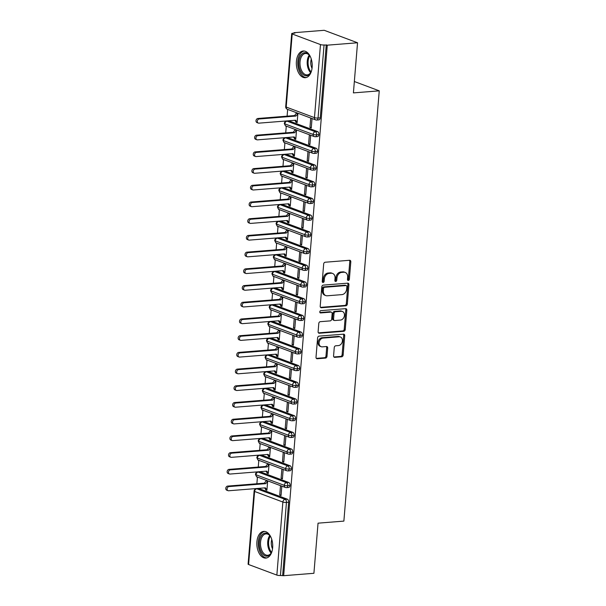 <?xml version="1.0" encoding="UTF-8"?>
<svg xmlns="http://www.w3.org/2000/svg" width="606" height="606" viewBox="0 0 606 606"><rect width="100%" height="100%" fill="white"/><g stroke="black" fill="none" stroke-linecap="round" stroke-linejoin="round"><path stroke-width="0.91" d="M348.329 280.464A1.182 0.917 110.5 0 0 349.374 279.245L350.806 261.815A1.682 1.31 110.5 0 0 349.579 260.285L325.172 262.231A1.682 1.31 110.5 0 0 323.68 263.974L322.248 281.404A1.182 0.917 110.5 0 0 324.149 281.252L324.331 278.995A5.393 4.197 110.5 0 1 329.103 273.404L331.141 273.238A5.393 4.197 110.5 0 1 332.596 273.442A5.393 4.197 110.5 0 1 335.042 278.146L334.86 280.396A1.182 0.917 110.5 0 0 336.762 280.245L336.944 277.995A5.393 4.197 110.5 0 1 341.716 272.397L343.746 272.238A5.393 4.197 110.5 0 1 345.208 272.435A5.393 4.197 110.5 0 1 347.655 277.139L347.473 279.396A1.182 0.917 110.5 0 0 348.329 280.464M347.579 280.025A1.182 0.917 110.5 0 0 348.359 278.866L349.791 261.444A1.682 1.31 110.5 0 0 349.48 260.292M322.362 282.032A1.182 0.917 110.5 0 0 323.134 280.873L323.324 278.616L324.331 278.995M334.966 281.025A1.182 0.917 110.5 0 0 335.747 279.874L335.936 277.616L336.944 277.995M256.906 541.794A13.393 7.901 85.5 0 1 263.724 531.394A13.393 7.901 85.5 0 1 272.655 547.688A13.393 7.901 85.5 0 1 265.845 558.088A13.393 7.901 85.5 0 1 256.906 541.794M296.402 61.403A13.393 7.901 85.5 0 1 303.22 50.995A13.393 7.901 85.5 0 1 312.151 67.296A13.393 7.901 85.5 0 1 305.341 77.697A13.393 7.901 85.5 0 1 296.402 61.403M333.58 355.82A1.682 1.31 110.5 0 0 334.8 357.351L341.648 356.805A1.682 1.31 110.5 0 0 343.14 355.063L344.731 335.709A1.682 1.31 110.5 0 0 343.504 334.171L319.097 336.118A1.682 1.31 110.5 0 0 317.605 337.868L316.014 357.214A1.682 1.31 110.5 0 0 317.233 358.752L325.505 358.093A1.682 1.31 110.5 0 0 326.998 356.343L327.679 348.064A1.682 1.31 110.5 0 0 326.46 346.526L322.354 346.852A4.507 3.507 110.5 0 1 321.142 346.693A4.507 3.507 110.5 0 1 319.21 341.989A4.507 3.507 110.5 0 1 323.081 338.08L339.148 336.8A4.507 3.507 110.5 0 1 340.367 336.966A4.507 3.507 110.5 0 1 342.299 341.67A4.507 3.507 110.5 0 1 338.428 345.579L335.747 345.791A1.682 1.31 110.5 0 0 334.254 347.541L333.58 355.82M292.206 33.989L286.199 107.057L314.469 117.632L320.476 44.571L292.206 33.989A2.575 0.553 4.7 0 1 291.713 33.618A2.575 0.553 4.7 0 1 292.759 33.262L294.97 33.088L293.963 32.709L324.218 30.3L357.54 42.768L327.278 45.177L324.058 44.973L318.052 118.034L320.263 117.859L326.27 44.799M357.54 42.768L353.412 92.892L379.25 90.839L343.875 521.107L318.044 523.167L313.916 573.291L283.661 575.7L327.278 45.177M345.837 305.803A1.682 1.31 110.5 0 0 347.329 304.053L348.92 284.699A1.682 1.31 110.5 0 0 347.7 283.169L323.293 285.108A1.682 1.31 110.5 0 0 321.801 286.858L320.21 306.212A1.682 1.31 110.5 0 0 321.43 307.742L345.837 305.803L344.829 305.424A1.682 1.31 110.5 0 0 346.321 303.674L347.912 284.32A1.682 1.31 110.5 0 0 347.594 283.176M346.829 310.204L345.231 329.558A1.682 1.31 110.5 0 1 343.746 331.3L319.332 333.247A1.682 1.31 110.5 0 1 318.112 331.717L318.794 323.43A1.682 1.31 110.5 0 1 320.286 321.68L330.187 320.892A1.682 1.31 110.5 0 0 331.671 319.15L332.126 313.65A1.682 1.31 110.5 0 0 330.906 312.12L320.597 312.938A1.182 0.917 110.5 0 1 320.786 310.643L345.602 308.666A1.682 1.31 110.5 0 1 346.829 310.204L345.814 309.825L344.223 329.179L345.231 329.558M379.25 90.839L354.351 81.522M320.476 44.571A2.575 0.553 4.7 0 0 324.058 44.973M283.661 575.7L280.442 575.495A2.575 0.553 -175.3 0 1 276.859 575.094L248.589 564.519A2.575 0.553 -175.3 0 1 248.096 564.141L254.103 491.08A2.575 0.553 -175.3 0 0 254.596 491.458L248.589 564.519M256.876 483.77L257.436 477.02M285.411 487.489L286.524 487.641A2.575 1.523 85.5 0 0 287.827 485.724A2.575 1.523 85.5 0 0 286.517 482.656A2.575 2.007 110.5 0 0 284.237 485.323A2.575 2.007 110.5 0 0 285.411 487.489L257.141 476.907A2.575 2.007 110.5 0 1 255.967 474.748A2.575 2.007 110.5 0 1 258.247 472.074L286.517 482.656L288.729 482.474A2.575 1.523 85.5 0 1 290.032 485.55L287.827 485.724A2.575 0.553 -175.3 0 1 284.237 485.323L255.967 474.748A2.575 0.553 -175.3 0 1 255.474 474.377A2.575 2.575 0 0 1 257.838 472.013L260.05 471.839A2.575 1.523 85.5 0 1 260.459 471.9L258.247 472.074A2.575 1.523 -94.5 0 0 257.838 472.013L257.861 471.832M258.254 467.059L258.807 460.31M286.789 470.779L287.895 470.938A2.575 1.523 85.5 0 0 289.198 469.014A2.575 1.523 85.5 0 0 287.888 465.946A2.575 2.007 110.5 0 0 285.608 468.612A2.575 2.007 110.5 0 0 286.789 470.779L258.52 460.204A2.575 2.007 110.5 0 1 257.338 458.038A2.575 2.007 110.5 0 1 259.618 455.364L287.888 465.946L290.1 465.772A2.575 1.523 85.5 0 1 291.41 468.839L289.198 469.014A2.575 0.553 -175.3 0 1 285.608 468.612L257.338 458.038A2.575 0.553 -175.3 0 1 256.846 457.666A2.575 0.553 -175.3 0 1 256.846 457.659A2.575 2.575 0 0 1 259.209 455.303L261.421 455.129A2.575 1.523 85.5 0 1 261.83 455.189L259.618 455.364A2.575 1.523 -94.5 0 0 259.209 455.303L259.232 455.121M259.626 450.349L260.179 443.6M288.161 454.068L289.267 454.227A2.575 1.523 85.5 0 0 290.569 452.311A2.575 1.523 85.5 0 0 289.267 449.235A2.575 2.007 110.5 0 0 286.986 451.909A2.575 2.007 110.5 0 0 288.161 454.068L259.891 443.494A2.575 2.007 110.5 0 1 258.717 441.327A2.575 2.007 110.5 0 1 260.997 438.653L289.267 449.235L291.471 449.061A2.575 1.523 85.5 0 1 292.781 452.129L290.569 452.311A2.575 0.553 -175.3 0 1 286.986 451.909L258.717 441.327A2.575 0.553 -175.3 0 1 258.224 440.956A2.575 2.575 0 0 1 260.58 438.592L262.792 438.418A2.575 1.523 85.5 0 1 263.201 438.479L260.997 438.653A2.575 1.523 -94.5 0 0 260.58 438.592L260.61 438.418M261.004 433.638L261.557 426.889M262.375 416.928L262.928 410.179M290.91 420.647L292.016 420.806A2.575 1.523 85.5 0 0 293.319 418.89A2.575 1.523 85.5 0 0 292.009 415.814A2.575 2.007 110.5 0 0 289.729 418.488A2.575 2.007 110.5 0 0 290.91 420.647L262.64 410.073A2.575 2.007 110.5 0 1 261.466 407.906A2.575 2.007 110.5 0 1 263.739 405.24L292.009 415.814L294.221 415.64A2.575 1.523 85.5 0 1 295.531 418.716L293.319 418.89A2.575 0.553 -175.3 0 1 289.729 418.488L261.466 407.906A2.575 0.553 -175.3 0 1 260.966 407.535A2.575 2.575 0 0 1 263.33 405.179L265.542 405.005A2.575 1.523 85.5 0 1 265.951 405.058L263.739 405.24A2.575 1.523 -94.5 0 0 263.33 405.179L263.352 404.997M263.746 400.218L264.299 393.468M292.281 403.944L293.387 404.096A2.575 1.523 85.5 0 0 294.69 402.179A2.575 1.523 85.5 0 0 293.387 399.104A2.575 2.007 110.5 0 0 291.107 401.778A2.575 2.007 110.5 0 0 292.281 403.944L264.011 393.362A2.575 2.007 110.5 0 1 262.837 391.196A2.575 2.007 110.5 0 1 265.117 388.529L293.387 399.104L295.592 398.93A2.575 1.523 85.5 0 1 296.902 402.005L294.69 402.179A2.575 0.553 -175.3 0 1 291.107 401.778L262.837 391.196A2.575 0.553 -175.3 0 1 262.345 390.825A2.575 2.575 0 0 1 264.701 388.469L266.913 388.294A2.575 1.523 85.5 0 1 267.322 388.355L265.117 388.529A2.575 1.523 -94.5 0 0 264.701 388.469L264.731 388.287M265.125 383.507L265.678 376.765M293.652 387.234L294.766 387.385A2.575 1.523 85.5 0 0 296.069 385.469A2.575 1.523 85.5 0 0 294.758 382.394A2.575 2.007 110.5 0 0 292.478 385.068A2.575 2.007 110.5 0 0 293.652 387.234L265.383 376.652A2.575 2.007 110.5 0 1 264.208 374.493A2.575 2.007 110.5 0 1 266.488 371.819L294.758 382.394L296.97 382.219A2.575 1.523 85.5 0 1 298.273 385.295L296.069 385.469A2.575 0.553 -175.3 0 1 292.478 385.068L264.208 374.493A2.575 0.553 -175.3 0 1 263.716 374.122A2.575 2.575 0 0 1 266.079 371.758L268.291 371.584A2.575 1.523 85.5 0 1 268.7 371.645L266.488 371.819A2.575 1.523 -94.5 0 0 266.079 371.758L266.102 371.576M266.496 366.804L267.049 360.055M267.867 350.094L268.428 343.344M296.402 353.813L297.508 353.965A2.575 1.523 85.5 0 0 298.811 352.048A2.575 1.523 85.5 0 0 297.508 348.98A2.575 2.007 110.5 0 0 295.228 351.647A2.575 2.007 110.5 0 0 296.402 353.813L268.132 343.231A2.575 2.007 110.5 0 1 266.958 341.072A2.575 2.007 110.5 0 1 269.238 338.398L297.508 348.98L299.712 348.798A2.575 1.523 85.5 0 1 301.023 351.874L298.811 352.048A2.575 0.553 -175.3 0 1 295.228 351.647L266.958 341.072A2.575 0.553 -175.3 0 1 266.466 340.701A2.575 2.575 0 0 1 268.829 338.337L271.034 338.163A2.575 1.523 85.5 0 1 271.45 338.224L269.238 338.398A2.575 1.523 -94.5 0 0 268.829 338.337L268.852 338.156M269.246 333.383L269.799 326.634M297.773 337.103L298.887 337.262A2.575 1.523 85.5 0 0 300.19 335.338A2.575 1.523 85.5 0 0 298.879 332.27A2.575 2.007 110.5 0 0 296.599 334.936A2.575 2.007 110.5 0 0 297.773 337.103L269.511 326.528A2.575 2.007 110.5 0 1 268.329 324.361A2.575 2.007 110.5 0 1 270.609 321.688L298.879 332.27L301.091 332.096A2.575 1.523 85.5 0 1 302.402 335.163L300.19 335.338A2.575 0.553 -175.3 0 1 296.599 334.936L268.329 324.361A2.575 0.553 -175.3 0 1 267.837 323.99A2.575 2.575 0 0 1 270.2 321.627L272.412 321.453A2.575 1.523 85.5 0 1 272.821 321.513L270.609 321.688A2.575 1.523 -94.5 0 0 270.2 321.627L270.223 321.453M270.617 316.673L271.17 309.924M271.988 299.962L272.548 293.213M300.523 303.682L301.636 303.841A2.575 1.523 85.5 0 0 302.932 301.924A2.575 1.523 85.5 0 0 301.629 298.849A2.575 2.007 110.5 0 0 299.349 301.523A2.575 2.007 110.5 0 0 300.523 303.682L272.253 293.107A2.575 2.007 110.5 0 1 271.079 290.941A2.575 2.007 110.5 0 1 273.359 288.274L301.629 298.849L303.841 298.675A2.575 1.523 85.5 0 1 305.144 301.75L302.932 301.924A2.575 0.553 -175.3 0 1 299.349 301.523L271.079 290.941A2.575 0.553 -175.3 0 1 270.587 290.569A2.575 2.575 0 0 1 272.95 288.214L275.154 288.032A2.575 1.523 85.5 0 1 275.571 288.092L273.359 288.274A2.575 1.523 -94.5 0 0 272.95 288.214L272.973 288.032M273.367 283.252L273.92 276.503M301.902 286.971L303.008 287.13A2.575 1.523 85.5 0 0 304.31 285.214A2.575 1.523 85.5 0 0 303 282.138A2.575 2.007 110.5 0 0 300.72 284.812A2.575 2.007 110.5 0 0 301.902 286.971L273.632 276.397A2.575 2.007 110.5 0 1 272.45 274.23A2.575 2.007 110.5 0 1 274.73 271.564L303 282.138L305.212 281.964A2.575 1.523 85.5 0 1 306.522 285.04L304.31 285.214A2.575 0.553 -175.3 0 1 300.72 284.812L272.45 274.23A2.575 0.553 -175.3 0 1 271.958 273.859A2.575 2.575 0 0 1 274.321 271.503L276.533 271.329A2.575 1.523 85.5 0 1 276.942 271.39L274.73 271.564A2.575 1.523 -94.5 0 0 274.321 271.503L274.344 271.321M274.738 266.542L275.291 259.792M303.273 270.268L304.379 270.42A2.575 1.523 85.5 0 0 305.682 268.503A2.575 1.523 85.5 0 0 304.371 265.428A2.575 2.007 110.5 0 0 302.099 268.102A2.575 2.007 110.5 0 0 303.273 270.268L275.003 259.686A2.575 2.007 110.5 0 1 273.829 257.527A2.575 2.007 110.5 0 1 276.109 254.853L304.371 265.428L306.583 265.254A2.575 1.523 85.5 0 1 307.893 268.329L305.682 268.503A2.575 0.553 -175.3 0 1 302.099 268.102L273.829 257.527A2.575 0.553 -175.3 0 1 273.329 257.149A2.575 2.575 0 0 1 275.692 254.793L277.904 254.618A2.575 1.523 85.5 0 1 278.313 254.679L276.109 254.853A2.575 1.523 -94.5 0 0 275.692 254.793L275.722 254.611M276.109 249.831L276.669 243.089M277.487 233.128L278.04 226.379M306.022 236.848L307.128 236.999A2.575 1.523 85.5 0 0 308.431 235.083A2.575 1.523 85.5 0 0 307.121 232.015A2.575 2.007 110.5 0 0 304.841 234.681A2.575 2.007 110.5 0 0 306.022 236.848L277.753 226.265A2.575 2.007 110.5 0 1 276.571 224.106A2.575 2.007 110.5 0 1 278.851 221.432L307.121 232.015L309.333 231.833A2.575 1.523 85.5 0 1 310.643 234.908L308.431 235.083A2.575 0.553 -175.3 0 1 304.841 234.681L276.571 224.106A2.575 0.553 -175.3 0 1 276.078 223.735A2.575 2.575 0 0 1 278.442 221.372L280.654 221.198A2.575 1.523 85.5 0 1 281.063 221.258L278.851 221.432A2.575 1.523 -94.5 0 0 278.442 221.372L278.465 221.19M278.858 216.418L279.411 209.668M307.393 220.137L308.499 220.289A2.575 1.523 85.5 0 0 309.802 218.372A2.575 1.523 85.5 0 0 308.499 215.304A2.575 2.007 110.5 0 0 306.219 217.971A2.575 2.007 110.5 0 0 307.393 220.137L279.124 209.555A2.575 2.007 110.5 0 1 277.949 207.396A2.575 2.007 110.5 0 1 280.23 204.722L308.499 215.304L310.704 215.122A2.575 1.523 85.5 0 1 312.014 218.198L309.802 218.372A2.575 0.553 -175.3 0 1 306.219 217.971L277.949 207.396A2.575 0.553 -175.3 0 1 277.457 207.025A2.575 2.575 0 0 1 279.813 204.661L282.025 204.487A2.575 1.523 85.5 0 1 282.434 204.548L280.23 204.722A2.575 1.523 -94.5 0 0 279.813 204.661L279.843 204.48M280.23 199.707L280.79 192.958M308.765 203.427L309.878 203.586A2.575 1.523 85.5 0 0 311.181 201.669A2.575 1.523 85.5 0 0 309.871 198.594A2.575 2.007 110.5 0 0 307.59 201.26A2.575 2.007 110.5 0 0 308.765 203.427L280.495 192.852A2.575 2.007 110.5 0 1 279.321 190.685A2.575 2.007 110.5 0 1 281.601 188.011L309.871 198.594L312.082 198.42A2.575 1.523 85.5 0 1 313.385 201.487L311.181 201.669A2.575 0.553 -175.3 0 1 307.59 201.26L279.321 190.685A2.575 0.553 -175.3 0 1 278.828 190.314A2.575 2.575 0 0 1 281.192 187.951L283.403 187.777A2.575 1.523 85.5 0 1 283.813 187.837L281.601 188.011A2.575 1.523 -94.5 0 0 281.192 187.951L281.214 187.777M281.608 182.997L282.161 176.248M282.979 166.286L283.532 159.537M311.514 170.006L312.62 170.165A2.575 1.523 85.5 0 0 313.923 168.248A2.575 1.523 85.5 0 0 312.62 165.173A2.575 2.007 110.5 0 0 310.34 167.847A2.575 2.007 110.5 0 0 311.514 170.006L283.244 159.431A2.575 2.007 110.5 0 1 282.07 157.265A2.575 2.007 110.5 0 1 284.35 154.598L312.62 165.173L314.825 164.999A2.575 1.523 85.5 0 1 316.135 168.074L313.923 168.248A2.575 0.553 -175.3 0 1 310.34 167.847L282.07 157.265A2.575 0.553 -175.3 0 1 281.578 156.893A2.575 2.575 0 0 1 283.934 154.538L286.146 154.356A2.575 1.523 85.5 0 1 286.555 154.416L284.35 154.598A2.575 1.523 -94.5 0 0 283.934 154.538L283.964 154.356M284.358 149.576L284.911 142.827M312.885 153.295L313.999 153.454A2.575 1.523 85.5 0 0 315.302 151.538A2.575 1.523 85.5 0 0 313.991 148.462A2.575 2.007 110.5 0 0 311.711 151.136A2.575 2.007 110.5 0 0 312.885 153.295L284.615 142.721A2.575 2.007 110.5 0 1 283.441 140.554A2.575 2.007 110.5 0 1 285.721 137.888L313.991 148.462L316.203 148.288A2.575 1.523 85.5 0 1 317.506 151.364L315.302 151.538A2.575 0.553 -175.3 0 1 311.711 151.136L283.441 140.554A2.575 0.553 -175.3 0 1 282.949 140.183A2.575 2.575 0 0 1 285.312 137.827L287.524 137.653A2.575 1.523 85.5 0 1 287.933 137.714L285.721 137.888A2.575 1.523 -94.5 0 0 285.312 137.827L285.335 137.645M285.729 132.865L286.282 126.116M314.264 136.592L315.37 136.744A2.575 1.523 85.5 0 0 316.673 134.827A2.575 1.523 85.5 0 0 315.362 131.752A2.575 2.007 110.5 0 0 313.09 134.426A2.575 2.007 110.5 0 0 314.264 136.592L285.994 126.01A2.575 2.007 110.5 0 1 284.82 123.851A2.575 2.007 110.5 0 1 287.092 121.177L315.362 131.752L317.574 131.578A2.575 1.523 85.5 0 1 318.885 134.653L316.673 134.827A2.575 0.553 -175.3 0 1 313.09 134.426L284.82 123.851A2.575 0.553 -175.3 0 1 284.32 123.472A2.575 2.575 0 0 1 286.683 121.117L288.895 120.942A2.575 1.523 85.5 0 1 289.304 121.003L287.092 121.177A2.575 1.523 -94.5 0 0 286.683 121.117L286.706 120.935M287.1 116.155L287.661 109.413M293.925 33.171L293.963 32.709M295.819 122.185L297.129 122.677L297.894 113.322L296.584 112.83L294.645 115.557L257.898 118.481L259.209 118.973A2.144 1.667 110.5 0 0 257.368 120.836A2.144 1.667 110.5 0 0 258.285 123.071A2.144 1.667 110.5 0 0 258.868 123.154L295.614 120.23L297.167 122.177L295.857 121.685L295.819 122.185L296.955 122.094M309.954 127.48L310.719 118.117L312.029 118.609L311.264 127.972L309.954 127.48L311.31 127.366M282.654 575.321L288.661 502.26L286.449 502.435L280.442 575.495M287.35 499.185L259.08 488.61L256.876 488.784L285.138 499.359L287.35 499.185A2.575 1.523 85.5 0 1 288.661 502.26M320.263 117.859A2.575 1.523 85.5 0 1 318.953 119.859L316.741 120.033A2.575 1.523 85.5 0 0 318.052 118.034A2.575 0.553 4.7 0 1 314.469 117.632A2.575 2.007 110.5 0 0 315.635 119.882A2.575 2.575 0 0 0 316.741 120.033M276.859 575.094L282.866 502.033L254.596 491.458A2.575 2.007 110.5 0 1 256.876 488.784A2.575 1.523 -94.5 0 0 256.459 488.724L258.671 488.55A2.575 1.523 85.5 0 1 259.08 488.61M290.032 485.55A2.575 1.523 85.5 0 1 288.729 487.466L286.524 487.641M288.729 482.474L260.459 471.9M265.595 489.799L266.905 490.284L267.678 480.929L266.36 480.437L264.421 483.164L227.674 486.088L228.985 486.58A2.144 1.667 110.5 0 0 227.144 488.444A2.144 1.667 110.5 0 0 228.061 490.678A2.144 1.667 110.5 0 0 228.644 490.762L265.39 487.838L266.951 489.784L265.633 489.292L265.595 489.799L266.731 489.709M279.73 495.087L281.04 495.579L281.813 486.217L280.495 485.732L279.73 495.087L281.093 494.981M291.41 468.839A2.575 1.523 85.5 0 1 290.107 470.756L287.895 470.938M290.1 465.772L261.83 455.189M266.966 473.089L268.276 473.581L269.049 464.219L267.738 463.726L265.799 466.453L229.045 469.385L230.363 469.87A2.144 1.667 110.5 0 0 228.515 471.733A2.144 1.667 110.5 0 0 229.439 473.968A2.144 1.667 110.5 0 0 230.015 474.051L266.769 471.127L268.322 473.074L267.011 472.589L266.966 473.089L268.11 472.998M281.101 478.376L282.411 478.869L283.184 469.506L281.873 469.021L281.101 478.376L282.464 478.27M292.781 452.129A2.575 1.523 85.5 0 1 291.478 454.045L289.267 454.227M291.471 449.061L263.201 438.479M268.344 456.379L269.655 456.871L270.42 447.508L269.109 447.023L267.17 449.75L230.424 452.674L231.734 453.159A2.144 1.667 110.5 0 0 229.894 455.023A2.144 1.667 110.5 0 0 230.81 457.265A2.144 1.667 110.5 0 0 231.394 457.341L268.14 454.417L269.693 456.371L268.382 455.879L268.344 456.379L269.481 456.288M282.479 461.666L283.79 462.158L284.555 452.803L283.244 452.311L282.479 461.666L283.835 461.56M292.849 432.351A2.575 1.523 85.5 0 1 294.152 435.419A2.575 1.523 85.5 0 1 292.849 437.343L290.645 437.517A2.575 1.523 85.5 0 0 291.948 435.6A2.575 0.553 -175.3 0 1 288.358 435.199L260.088 424.617A2.575 0.553 -175.3 0 1 259.595 424.245L259.595 424.245A2.575 2.575 0 0 1 261.959 421.89L264.171 421.708A2.575 1.523 85.5 0 1 264.58 421.768L262.368 421.95L290.638 432.525L292.849 432.351L264.58 421.768M269.715 439.668L271.026 440.161L271.799 430.805L270.481 430.313L268.541 433.04L231.795 435.964L233.105 436.456A2.144 1.667 110.5 0 0 231.265 438.312A2.144 1.667 110.5 0 0 232.181 440.554A2.144 1.667 110.5 0 0 232.765 440.63L269.511 437.706L271.071 439.661L269.753 439.168L269.715 439.668L270.852 439.577M283.85 444.955L285.161 445.448L285.934 436.093L284.615 435.6L283.85 444.955L285.214 444.849M295.531 418.716A2.575 1.523 85.5 0 1 294.228 420.632L292.016 420.806M294.221 415.64L265.951 405.058M271.087 422.958L272.405 423.45L273.17 414.095L271.859 413.603L269.92 416.33L233.166 419.254L234.484 419.746A2.144 1.667 110.5 0 0 232.636 421.602A2.144 1.667 110.5 0 0 233.56 423.844A2.144 1.667 110.5 0 0 234.136 423.92L270.89 420.996L272.442 422.95L271.132 422.458L271.087 422.958L272.23 422.867M285.221 428.245L286.54 428.737L287.305 419.382L285.994 418.89L285.221 428.245L286.585 428.139M296.902 402.005A2.575 1.523 85.5 0 1 295.599 403.922L293.387 404.096M295.592 398.93L267.322 388.355M272.465 406.247L273.776 406.74L274.541 397.385L273.23 396.892L271.291 399.619L234.545 402.543L235.855 403.035A2.144 1.667 110.5 0 0 234.014 404.899A2.144 1.667 110.5 0 0 234.931 407.134A2.144 1.667 110.5 0 0 235.514 407.209L272.261 404.285L273.814 406.24L272.503 405.747L272.465 406.247L273.601 406.156M286.6 411.535L287.911 412.027L288.676 402.672L287.365 402.179L286.6 411.535L287.956 411.429M298.273 385.295A2.575 1.523 85.5 0 1 296.978 387.211L294.766 387.385M296.97 382.219L268.7 371.645M273.836 389.537L275.147 390.029L275.919 380.674L274.609 380.182L272.662 382.909L235.916 385.833L237.226 386.325A2.144 1.667 110.5 0 0 235.386 388.188A2.144 1.667 110.5 0 0 236.302 390.423A2.144 1.667 110.5 0 0 236.885 390.499L273.632 387.575L275.192 389.529L273.874 389.037L273.836 389.537L274.972 389.446M287.971 394.832L289.282 395.317L290.054 385.961L288.744 385.469L287.971 394.832L289.335 394.718M298.341 365.509A2.575 1.523 85.5 0 1 299.652 368.584A2.575 1.523 85.5 0 1 298.349 370.501L296.137 370.675A2.575 1.523 85.5 0 0 297.44 368.759A2.575 0.553 -175.3 0 1 293.857 368.357L265.587 357.782A2.575 0.553 -175.3 0 1 265.087 357.411A2.575 0.553 -175.3 0 1 265.087 357.404A2.575 2.575 0 0 1 267.451 355.048L269.662 354.874A2.575 1.523 85.5 0 1 270.071 354.934L267.86 355.108L296.129 365.691L298.341 365.509L270.071 354.934M275.207 372.834L276.525 373.319L277.29 363.964L275.98 363.471L274.041 366.198L237.287 369.122L238.605 369.615A2.144 1.667 110.5 0 0 236.757 371.478A2.144 1.667 110.5 0 0 237.681 373.713A2.144 1.667 110.5 0 0 238.256 373.796L275.01 370.872L276.563 372.819L275.253 372.326L275.207 372.834L276.351 372.743M289.342 378.121L290.66 378.614L291.425 369.251L290.115 368.759L289.342 378.121L290.706 378.008M301.023 351.874A2.575 1.523 85.5 0 1 299.72 353.79L297.508 353.965M299.712 348.798L271.45 338.224M276.586 356.123L277.896 356.608L278.669 347.253L277.351 346.761L275.412 349.488L238.666 352.412L239.976 352.904A2.144 1.667 110.5 0 0 238.135 354.768A2.144 1.667 110.5 0 0 239.052 357.002A2.144 1.667 110.5 0 0 239.635 357.085L276.381 354.162L277.934 356.108L276.624 355.616L276.586 356.123L277.722 356.033M290.721 361.411L292.031 361.903L292.796 352.54L291.486 352.056L290.721 361.411L292.077 361.305M302.402 335.163A2.575 1.523 85.5 0 1 301.099 337.08L298.887 337.262M301.091 332.096L272.821 321.513M277.957 339.413L279.268 339.905L280.04 330.543L278.73 330.05L276.79 332.785L240.037 335.709L241.347 336.194A2.144 1.667 110.5 0 0 239.506 338.057A2.144 1.667 110.5 0 0 240.423 340.292A2.144 1.667 110.5 0 0 241.006 340.375L277.753 337.451L279.313 339.398L277.995 338.913L277.957 339.413L279.093 339.322M292.092 344.7L293.402 345.193L294.175 335.838L292.865 335.345L292.092 344.7L293.455 344.594M302.462 315.385A2.575 1.523 85.5 0 1 303.773 318.453A2.575 1.523 85.5 0 1 302.47 320.369L300.258 320.551A2.575 1.523 85.5 0 0 301.561 318.635A2.575 0.553 -175.3 0 1 297.978 318.233L269.708 307.651A2.575 0.553 -175.3 0 1 269.208 307.28L269.208 307.28A2.575 2.575 0 0 1 271.571 304.916L273.783 304.742A2.575 1.523 85.5 0 1 274.192 304.803L271.98 304.977L300.25 315.559L302.462 315.385L274.192 304.803M279.328 322.703L280.646 323.195L281.411 313.832L280.101 313.347L278.162 316.074L241.415 318.998L242.726 319.491A2.144 1.667 110.5 0 0 240.885 321.347A2.144 1.667 110.5 0 0 241.802 323.589A2.144 1.667 110.5 0 0 242.377 323.665L279.131 320.741L280.684 322.695L279.374 322.203L279.328 322.703L280.472 322.612M293.463 327.99L294.781 328.482L295.546 319.127L294.236 318.635L293.463 327.99L294.827 327.884M305.144 301.75A2.575 1.523 85.5 0 1 303.841 303.667L301.636 303.841M303.841 298.675L275.571 288.092M280.707 305.992L282.017 306.485L282.79 297.129L281.472 296.637L279.533 299.364L242.786 302.288L244.097 302.78A2.144 1.667 110.5 0 0 242.256 304.636A2.144 1.667 110.5 0 0 243.173 306.878A2.144 1.667 110.5 0 0 243.756 306.954L280.502 304.03L282.055 305.985L280.745 305.492L280.707 305.992L281.843 305.901M294.842 311.279L296.152 311.772L296.925 302.417L295.607 301.924L294.842 311.279L296.198 311.173M306.522 285.04A2.575 1.523 85.5 0 1 305.219 286.956L303.008 287.13M305.212 281.964L276.942 271.39M282.078 289.282L283.388 289.774L284.161 280.419L282.85 279.927L280.911 282.654L244.157 285.577L245.468 286.07A2.144 1.667 110.5 0 0 243.627 287.926A2.144 1.667 110.5 0 0 244.551 290.168A2.144 1.667 110.5 0 0 245.127 290.244L281.881 287.32L283.434 289.274L282.123 288.782L282.078 289.282L283.214 289.191M296.213 294.569L297.523 295.061L298.296 285.706L296.985 285.214L296.213 294.569L297.576 294.463M307.893 268.329A2.575 1.523 85.5 0 1 306.591 270.246L304.379 270.42M306.583 265.254L278.313 254.679M283.449 272.571L284.767 273.064L285.532 263.708L284.222 263.216L282.282 265.943L245.536 268.867L246.847 269.359A2.144 1.667 110.5 0 0 245.006 271.223A2.144 1.667 110.5 0 0 245.922 273.457A2.144 1.667 110.5 0 0 246.506 273.533L283.252 270.609L284.805 272.564L283.494 272.071L283.449 272.571L284.593 272.48M297.584 277.866L298.902 278.351L299.667 268.996L298.357 268.503L297.584 277.866L298.947 277.753M307.962 248.543A2.575 1.523 85.5 0 1 309.265 251.619A2.575 1.523 85.5 0 1 307.962 253.535L305.757 253.709A2.575 1.523 85.5 0 0 307.06 251.793A2.575 0.553 -175.3 0 1 303.47 251.392L275.2 240.817A2.575 0.553 -175.3 0 1 274.707 240.446A2.575 0.553 -175.3 0 1 274.707 240.438A2.575 2.575 0 0 1 277.071 238.082L279.283 237.908A2.575 1.523 85.5 0 1 279.692 237.969L277.48 238.143L305.75 248.718L307.962 248.543L279.692 237.969M284.828 255.861L286.138 256.353L286.911 246.998L285.593 246.506L283.653 249.233L246.907 252.157L248.218 252.649A2.144 1.667 110.5 0 0 246.377 254.512A2.144 1.667 110.5 0 0 247.293 256.747A2.144 1.667 110.5 0 0 247.877 256.83L284.623 253.899L286.183 255.853L284.865 255.361L284.828 255.861L285.964 255.77M298.963 261.156L300.273 261.64L301.046 252.285L299.728 251.793L298.963 261.156L300.326 261.042M310.643 234.908A2.575 1.523 85.5 0 1 309.34 236.825L307.128 236.999M309.333 231.833L281.063 221.258M286.199 239.158L287.509 239.643L288.282 230.288L286.971 229.795L285.032 232.522L248.278 235.446L249.596 235.939A2.144 1.667 110.5 0 0 247.748 237.802A2.144 1.667 110.5 0 0 248.672 240.037A2.144 1.667 110.5 0 0 249.248 240.12L286.002 237.196L287.555 239.143L286.244 238.65L286.199 239.158L287.342 239.067M300.334 244.445L301.644 244.938L302.417 235.575L301.106 235.083L300.334 244.445L301.697 244.332M312.014 218.198A2.575 1.523 85.5 0 1 310.711 220.114L308.499 220.289M310.704 215.122L282.434 204.548M287.577 222.447L288.888 222.94L289.653 213.577L288.342 213.085L286.403 215.812L249.657 218.736L250.967 219.228A2.144 1.667 110.5 0 0 249.127 221.092A2.144 1.667 110.5 0 0 250.043 223.326A2.144 1.667 110.5 0 0 250.626 223.409L287.373 220.486L288.926 222.432L287.615 221.94L287.577 222.447L288.714 222.357M301.712 227.735L303.023 228.227L303.788 218.864L302.477 218.38L301.712 227.735L303.068 227.629M313.385 201.487A2.575 1.523 85.5 0 1 312.082 203.404L309.878 203.586M312.082 198.42L283.813 187.837M288.948 205.737L290.259 206.229L291.031 196.867L289.713 196.382L287.774 199.109L251.028 202.033L252.338 202.518A2.144 1.667 110.5 0 0 250.498 204.381A2.144 1.667 110.5 0 0 251.414 206.616A2.144 1.667 110.5 0 0 251.998 206.699L288.744 203.775L290.304 205.722L288.986 205.237L288.948 205.737L290.085 205.646M303.083 211.024L304.394 211.517L305.166 202.162L303.848 201.669L303.083 211.024L304.447 210.918M313.453 181.709A2.575 1.523 85.5 0 1 314.764 184.777A2.575 1.523 85.5 0 1 313.461 186.693L311.249 186.875A2.575 1.523 85.5 0 0 312.552 184.959A2.575 0.553 -175.3 0 1 308.962 184.557L280.699 173.975A2.575 0.553 -175.3 0 1 280.199 173.604L280.199 173.604A2.575 2.575 0 0 1 282.563 171.248L284.775 171.066A2.575 1.523 85.5 0 1 285.184 171.127L282.972 171.309L311.242 181.883L313.453 181.709L285.184 171.127M290.319 189.027L291.637 189.519L292.403 180.156L291.092 179.671L289.153 182.398L252.399 185.322L253.717 185.815A2.144 1.667 110.5 0 0 251.869 187.671A2.144 1.667 110.5 0 0 252.793 189.913A2.144 1.667 110.5 0 0 253.369 189.989L290.123 187.065L291.675 189.019L290.365 188.527L290.319 189.027L291.463 188.936M304.454 194.314L305.765 194.806L306.538 185.451L305.227 184.959L304.454 194.314L305.818 194.208M316.135 168.074A2.575 1.523 85.5 0 1 314.832 169.991L312.62 170.165M314.825 164.999L286.555 154.416M291.698 172.316L293.009 172.808L293.774 163.453L292.463 162.961L290.524 165.688L253.778 168.612L255.088 169.104A2.144 1.667 110.5 0 0 253.247 170.96A2.144 1.667 110.5 0 0 254.164 173.202A2.144 1.667 110.5 0 0 254.747 173.278L291.494 170.354L293.046 172.309L291.736 171.816L291.698 172.316L292.834 172.225M305.833 177.603L307.144 178.096L307.909 168.741L306.598 168.248L305.833 177.603L307.189 177.497M317.506 151.364A2.575 1.523 85.5 0 1 316.211 153.28L313.999 153.454M316.203 148.288L287.933 137.714M293.069 155.606L294.38 156.098L295.152 146.743L293.842 146.251L291.895 148.978L255.149 151.901L256.459 152.394A2.144 1.667 110.5 0 0 254.618 154.257A2.144 1.667 110.5 0 0 255.535 156.492A2.144 1.667 110.5 0 0 256.118 156.568L292.865 153.644L294.425 155.598L293.107 155.106L293.069 155.606L294.205 155.515M307.204 160.893L308.515 161.385L309.287 152.03L307.969 151.538L307.204 160.893L308.568 160.787M318.885 134.653A2.575 1.523 85.5 0 1 317.582 136.57L315.37 136.744M317.574 131.578L289.304 121.003M294.44 138.895L295.758 139.388L296.523 130.032L295.213 129.54L293.274 132.267L256.52 135.191L257.838 135.683A2.144 1.667 110.5 0 0 255.99 137.547A2.144 1.667 110.5 0 0 256.914 139.781A2.144 1.667 110.5 0 0 257.489 139.857L294.243 136.933L295.796 138.888L294.486 138.395L294.44 138.895L295.584 138.804M308.575 144.19L309.893 144.675L310.658 135.32L309.348 134.827L308.575 144.19L309.939 144.076M284.32 123.472L284.32 123.472C285.252 125.722 285.812 126.571 285.994 126.01M282.949 140.183L282.949 140.183C283.881 142.433 284.441 143.274 284.615 142.721M281.578 156.893L281.578 156.893C282.51 159.143 283.063 159.984 283.244 159.431M314.764 184.777L312.552 184.959A2.575 1.523 85.5 0 0 311.242 181.883A2.575 2.007 110.5 0 0 308.962 184.557A2.575 2.007 110.5 0 0 310.143 186.716L281.873 176.141C281.692 176.694 281.131 175.854 280.199 173.604M278.828 190.314A2.575 0.553 -175.3 0 1 278.828 190.307C279.76 192.556 280.32 193.405 280.495 192.852M277.457 207.025A2.575 0.553 -175.3 0 1 277.457 207.017C278.389 209.267 278.942 210.115 279.124 209.555M276.078 223.735A2.575 0.553 -175.3 0 1 276.078 223.728C277.01 225.977 277.571 226.826 277.753 226.265M309.265 251.619L307.06 251.793A2.575 1.523 85.5 0 0 305.75 248.718A2.575 2.007 110.5 0 0 303.47 251.392A2.575 2.007 110.5 0 0 304.644 253.558L276.374 242.976C276.192 243.536 275.639 242.688 274.707 240.446M273.329 257.149A2.575 0.553 -175.3 0 1 273.336 257.149C274.268 259.398 274.821 260.247 275.003 259.686M271.958 273.859L271.958 273.859C272.889 276.109 273.45 276.95 273.632 276.397M270.587 290.569L270.587 290.569C271.518 292.819 272.071 293.66 272.253 293.107M303.773 318.453L301.561 318.635A2.575 1.523 85.5 0 0 300.25 315.559A2.575 2.007 110.5 0 0 297.978 318.233A2.575 2.007 110.5 0 0 299.152 320.392L270.882 309.817C270.7 310.37 270.147 309.53 269.208 307.28M267.837 323.99A2.575 0.553 -175.3 0 1 267.837 323.983C268.769 326.233 269.329 327.081 269.511 326.528M266.466 340.701A2.575 0.553 -175.3 0 1 266.466 340.693C267.397 342.943 267.95 343.791 268.132 343.231M299.652 368.584L297.44 368.759A2.575 1.523 85.5 0 0 296.129 365.691A2.575 2.007 110.5 0 0 293.857 368.357A2.575 2.007 110.5 0 0 295.031 370.524L266.761 359.941C266.579 360.502 266.019 359.653 265.087 357.411M263.716 374.122A2.575 0.553 -175.3 0 1 263.716 374.114C264.648 376.364 265.208 377.212 265.383 376.652M262.345 390.825L262.345 390.825C263.277 393.074 263.83 393.915 264.011 393.362M260.966 407.535L260.966 407.535C261.898 409.785 262.459 410.626 262.64 410.073M294.152 435.419L291.948 435.6A2.575 1.523 85.5 0 0 290.638 432.525A2.575 2.007 110.5 0 0 288.358 435.199A2.575 2.007 110.5 0 0 289.532 437.358L261.262 426.783C261.088 427.336 260.527 426.495 259.595 424.245M258.224 440.956A2.575 0.553 -175.3 0 1 258.224 440.948C259.156 443.206 259.709 444.046 259.891 443.494M255.474 474.377A2.575 0.553 -175.3 0 1 255.474 474.369C256.406 476.619 256.959 477.467 257.141 476.907M345.208 272.435L344.2 272.056A5.393 4.197 110.5 0 0 342.738 271.859L343.746 272.238M335.936 277.616A5.393 4.197 110.5 0 1 340.708 272.018L342.738 271.859M332.596 273.442L331.588 273.064A5.393 4.197 110.5 0 0 330.126 272.859L331.141 273.238M323.324 278.616A5.393 4.197 110.5 0 1 328.096 273.026L330.126 272.859M320.529 307.356L344.829 305.424M346.874 286.653A1.182 0.917 110.5 0 0 346.018 285.577L324.596 287.282A1.182 0.917 110.5 0 0 323.551 288.509L323.354 290.888A5.393 4.197 110.5 0 0 325.808 295.592A5.393 4.197 110.5 0 0 327.263 295.789L341.905 294.622A5.393 4.197 110.5 0 0 346.677 289.032L346.874 286.653M346.337 285.623L345.329 285.244A1.182 0.917 110.5 0 0 345.011 285.199L346.018 285.577M325.808 295.592L324.793 295.213A5.393 4.197 110.5 0 1 322.347 290.509L322.543 288.13A1.182 0.917 110.5 0 1 323.581 286.911L345.011 285.199M318.43 332.861L342.731 330.929A1.682 1.31 110.5 0 0 344.223 329.179M331.361 312.181L330.353 311.802A1.682 1.31 110.5 0 0 329.899 311.742L319.877 312.537M340.458 320.074A4.507 3.507 110.5 0 0 344.329 316.165A4.507 3.507 110.5 0 0 342.398 311.469A4.507 3.507 110.5 0 0 341.178 311.302L335.519 311.757A1.682 1.31 110.5 0 0 334.027 313.499L333.573 318.998A1.682 1.31 110.5 0 0 334.792 320.529L340.458 320.074M342.398 311.469L341.39 311.09A4.507 3.507 110.5 0 0 340.171 310.923L341.178 311.302M334.338 320.468L333.33 320.089A1.682 1.31 110.5 0 1 332.565 318.62L333.012 313.12A1.682 1.31 110.5 0 1 334.504 311.378L340.171 310.923M345.814 309.825A1.682 1.31 110.5 0 0 345.496 308.681M340.367 336.966L339.36 336.588A4.507 3.507 110.5 0 0 338.14 336.421L339.148 336.8M321.142 346.693L320.127 346.314A4.507 3.507 110.5 0 1 318.195 341.61A4.507 3.507 110.5 0 1 322.066 337.701L338.14 336.421M316.332 358.366L324.498 357.714A1.682 1.31 110.5 0 0 325.99 355.964L326.672 347.685A1.682 1.31 110.5 0 0 326.354 346.534M333.891 356.964L340.64 356.426A1.682 1.31 110.5 0 0 342.125 354.684L343.716 335.33A1.682 1.31 110.5 0 0 343.405 334.179M258.285 123.071L256.974 122.579A2.144 1.667 -69.5 0 1 256.058 120.344A2.144 1.667 -69.5 0 1 257.898 118.481M297.682 113.239L296.546 113.33L297.857 113.822L295.955 116.049L259.209 118.973M294.751 120.299L295.857 121.685M294.645 115.557L295.955 116.049M256.914 139.781L255.596 139.289A2.144 1.667 -69.5 0 1 254.679 137.054A2.144 1.667 -69.5 0 1 256.52 135.191M296.311 129.949L295.167 130.04L296.485 130.532L294.584 132.759L257.838 135.683M293.372 137.001L294.486 138.395M293.274 132.267L294.584 132.759M255.535 156.492L254.225 156A2.144 1.667 -69.5 0 1 253.308 153.765A2.144 1.667 -69.5 0 1 255.149 151.901M294.933 146.66L293.796 146.75L295.107 147.243L293.213 149.47L256.459 152.394M292.001 153.712L293.107 155.106M291.895 148.978L293.213 149.47M254.164 173.202L252.853 172.71A2.144 1.667 -69.5 0 1 251.929 170.475A2.144 1.667 -69.5 0 1 253.778 168.612M293.562 163.37L292.425 163.461L293.736 163.953L291.834 166.18L255.088 169.104M290.63 170.422L291.736 171.816M290.524 165.688L291.834 166.18M252.793 189.913L251.475 189.42A2.144 1.667 -69.5 0 1 250.558 187.178A2.144 1.667 -69.5 0 1 252.399 185.322M292.19 180.08L291.047 180.171L292.365 180.664L290.463 182.891L253.717 185.815M289.251 187.133L290.365 188.527M289.153 182.398L290.463 182.891M311.242 71.788A11.59 6.84 85.5 0 1 303.106 74.561A11.59 6.84 85.5 0 1 298.841 61.683A11.59 6.84 85.5 0 1 303.114 53.161A11.59 6.84 85.5 0 1 309.977 55.896M310.052 56.04A10.726 6.333 -94.5 0 0 305.5 53.487A10.726 6.333 -94.5 0 0 300.038 61.82A10.726 6.333 -94.5 0 0 307.204 74.879A10.726 6.333 -94.5 0 0 311.295 71.629M312.029 68.44A8.446 4.984 85.5 0 1 310.817 61.57A8.446 4.984 85.5 0 1 311.279 59.077M304.204 51.025A13.302 7.848 -94.5 0 0 297.834 61.304A13.302 7.848 -94.5 0 0 306.31 77.515M271.746 552.187A11.59 6.84 85.5 0 1 263.61 554.96A11.59 6.84 85.5 0 1 259.353 542.082A11.59 6.84 85.5 0 1 263.618 533.56A11.59 6.84 85.5 0 1 270.481 536.295M270.556 536.439A10.726 6.333 -94.5 0 0 266.004 533.886A10.726 6.333 -94.5 0 0 260.542 542.218A10.726 6.333 -94.5 0 0 267.708 555.27A10.726 6.333 -94.5 0 0 271.799 552.028M272.533 548.839A8.446 4.984 85.5 0 1 271.321 541.969A8.446 4.984 85.5 0 1 271.783 539.476M264.708 531.424A13.302 7.848 -94.5 0 0 258.338 541.703A13.302 7.848 -94.5 0 0 266.814 557.906M251.414 206.616L250.104 206.131A2.144 1.667 -69.5 0 1 249.187 203.889A2.144 1.667 -69.5 0 1 251.028 202.033M290.812 196.791L289.676 196.882L290.986 197.374L289.092 199.594L252.338 202.518M287.88 203.843L288.986 205.237M287.774 199.109L289.092 199.594M250.043 223.326L248.733 222.841A2.144 1.667 -69.5 0 1 247.809 220.599A2.144 1.667 -69.5 0 1 249.657 218.736M289.441 213.501L288.305 213.592L289.615 214.077L287.714 216.304L250.967 219.228M286.509 220.554L287.615 221.94M286.403 215.812L287.714 216.304M248.672 240.037L247.354 239.544A2.144 1.667 -69.5 0 1 246.437 237.31A2.144 1.667 -69.5 0 1 248.278 235.446M288.07 230.204L286.926 230.295L288.244 230.788L286.343 233.015L249.596 235.939M285.131 237.264L286.244 238.65M285.032 232.522L286.343 233.015M247.293 256.747L245.983 256.255A2.144 1.667 -69.5 0 1 245.066 254.02A2.144 1.667 -69.5 0 1 246.907 252.157M286.691 246.915L285.555 247.006L286.865 247.498L284.971 249.725L248.218 252.649M283.76 253.975L284.865 255.361M283.653 249.233L284.971 249.725M245.922 273.457L244.612 272.965A2.144 1.667 -69.5 0 1 243.688 270.73A2.144 1.667 -69.5 0 1 245.536 268.867M285.32 263.625L284.184 263.716L285.494 264.208L283.593 266.435L246.847 269.359M282.388 270.677L283.494 272.071M282.282 265.943L283.593 266.435M244.551 290.168L243.233 289.676A2.144 1.667 -69.5 0 1 242.317 287.441A2.144 1.667 -69.5 0 1 244.157 285.577M283.949 280.336L282.805 280.426L284.116 280.919L282.222 283.146L245.468 286.07M281.01 287.388L282.123 288.782M280.911 282.654L282.222 283.146M243.173 306.878L241.862 306.386A2.144 1.667 -69.5 0 1 240.946 304.151A2.144 1.667 -69.5 0 1 242.786 302.288M282.57 297.046L281.434 297.137L282.744 297.629L280.843 299.856L244.097 302.78M279.639 304.098L280.745 305.492M279.533 299.364L280.843 299.856M241.802 323.589L240.491 323.096A2.144 1.667 -69.5 0 1 239.567 320.854A2.144 1.667 -69.5 0 1 241.415 318.998M281.199 313.756L280.063 313.847L281.373 314.34L279.472 316.559L242.726 319.491M278.26 320.809L279.374 322.203M278.162 316.074L279.472 316.559M240.423 340.292L239.112 339.807A2.144 1.667 -69.5 0 1 238.196 337.565A2.144 1.667 -69.5 0 1 240.037 335.709M279.82 330.467L278.684 330.558L279.995 331.043L278.101 333.27L241.347 336.194M276.889 337.519L277.995 338.913M276.79 332.785L278.101 333.27M239.052 357.002L237.741 356.51A2.144 1.667 -69.5 0 1 236.825 354.275A2.144 1.667 -69.5 0 1 238.666 352.412M278.449 347.177L277.313 347.268L278.624 347.753L276.722 349.98L239.976 352.904M275.518 354.23L276.624 355.616M275.412 349.488L276.722 349.98M237.681 373.713L236.37 373.22A2.144 1.667 -69.5 0 1 235.446 370.986A2.144 1.667 -69.5 0 1 237.287 369.122M277.078 363.88L275.935 363.971L277.253 364.464L275.351 366.691L238.605 369.615M274.139 370.94L275.253 372.326M274.041 366.198L275.351 366.691M236.302 390.423L234.992 389.931A2.144 1.667 -69.5 0 1 234.075 387.696A2.144 1.667 -69.5 0 1 235.916 385.833M275.7 380.591L274.563 380.682L275.874 381.174L273.98 383.401L237.226 386.325M272.768 387.651L273.874 389.037M272.662 382.909L273.98 383.401M234.931 407.134L233.621 406.641A2.144 1.667 -69.5 0 1 232.696 404.407A2.144 1.667 -69.5 0 1 234.545 402.543M274.329 397.301L273.192 397.392L274.503 397.884L272.602 400.112L235.855 403.035M271.397 404.353L272.503 405.747M271.291 399.619L272.602 400.112M233.56 423.844L232.242 423.352A2.144 1.667 -69.5 0 1 231.325 421.117A2.144 1.667 -69.5 0 1 233.166 419.254M272.958 414.012L271.814 414.103L273.132 414.595L271.23 416.822L234.484 419.746M270.018 421.064L271.132 422.458M269.92 416.33L271.23 416.822M232.181 440.554L230.871 440.062A2.144 1.667 -69.5 0 1 229.954 437.82A2.144 1.667 -69.5 0 1 231.795 435.964M271.579 430.722L270.443 430.813L271.753 431.305L269.859 433.532L233.105 436.456M268.647 437.774L269.753 439.168M268.541 433.04L269.859 433.532M230.81 457.265L229.5 456.772A2.144 1.667 -69.5 0 1 228.576 454.53A2.144 1.667 -69.5 0 1 230.424 452.674M270.208 447.433L269.072 447.523L270.382 448.016L268.481 450.235L231.734 453.159M267.276 454.485L268.382 455.879M267.17 449.75L268.481 450.235M229.439 473.968L228.121 473.483A2.144 1.667 -69.5 0 1 227.205 471.241A2.144 1.667 -69.5 0 1 229.045 469.385M268.837 464.143L267.693 464.234L269.011 464.719L267.11 466.946L230.363 469.87M265.898 471.195L267.011 472.589M265.799 466.453L267.11 466.946M228.061 490.678L226.75 490.186A2.144 1.667 -69.5 0 1 225.833 487.951A2.144 1.667 -69.5 0 1 227.674 486.088M267.458 480.853L266.322 480.937L267.632 481.429L265.739 483.656L228.985 486.58M264.527 487.906L265.633 489.292M264.421 483.164L265.739 483.656M348.359 278.866L349.374 279.245M323.134 280.873L324.149 281.252M335.747 279.874L336.762 280.245M291.713 33.618L285.706 106.679A2.575 0.553 4.7 0 0 286.199 107.057A2.575 2.007 110.5 0 0 287.365 109.3L315.635 119.882M286.449 502.435A2.575 0.553 -175.3 0 1 282.866 502.033A2.575 2.007 110.5 0 1 285.138 499.359A2.575 1.523 85.5 0 1 286.449 502.435M281.873 176.141A2.575 2.007 110.5 0 1 280.699 173.975A2.575 2.007 110.5 0 1 282.972 171.309A2.575 1.523 -94.5 0 0 282.563 171.248M276.374 242.976A2.575 2.007 110.5 0 1 275.2 240.817A2.575 2.007 110.5 0 1 277.48 238.143A2.575 1.523 -94.5 0 0 277.071 238.082M270.882 309.817A2.575 2.007 110.5 0 1 269.708 307.651A2.575 2.007 110.5 0 1 271.98 304.977A2.575 1.523 -94.5 0 0 271.571 304.916M266.761 359.941A2.575 2.007 110.5 0 1 265.587 357.782A2.575 2.007 110.5 0 1 267.86 355.108A2.575 1.523 -94.5 0 0 267.451 355.048M261.262 426.783A2.575 2.007 110.5 0 1 260.088 424.617A2.575 2.007 110.5 0 1 262.368 421.95A2.575 1.523 -94.5 0 0 261.959 421.89M340.708 272.018L341.716 272.397M328.096 273.026L329.103 273.404M349.791 261.444L350.806 261.815M320.589 307.424L321.43 307.742M347.912 284.32L348.92 284.699M346.321 303.674L347.329 304.053M323.581 286.911L324.596 287.282M322.543 288.13L323.551 288.509M322.347 290.509L323.354 290.888M342.731 330.929L343.746 331.3M318.491 332.929L319.332 333.247M329.899 311.742L330.906 312.12M320.013 312.719L320.597 312.938M334.504 311.378L335.519 311.757M333.012 313.12L334.027 313.499M332.565 318.62L333.573 318.998M322.066 337.701L323.081 338.08M326.672 347.685L327.679 348.064M325.99 355.964L326.998 356.343M324.498 357.714L325.505 358.093M316.4 358.434L317.233 358.752M343.716 335.33L344.731 335.709M342.125 354.684L343.14 355.063M340.64 356.426L341.648 356.805M333.959 357.04L334.8 357.351M310.651 72.682A10.726 6.333 85.5 0 1 307.242 61.244A10.726 6.333 85.5 0 1 309.249 55.108M309.81 55.729A10.378 6.121 -94.5 0 0 308.128 61.267A10.378 6.121 -94.5 0 0 311.098 71.978M271.155 553.081A10.726 6.333 85.5 0 1 267.746 541.643A10.726 6.333 85.5 0 1 269.753 535.507M270.314 536.128A10.378 6.121 -94.5 0 0 268.632 541.666A10.378 6.121 -94.5 0 0 271.602 552.377M285.706 106.679A2.575 2.575 0 0 0 287.365 109.3M310.143 186.716L311.249 186.875M304.644 253.558L305.757 253.709M299.152 320.392L300.258 320.551M295.031 370.524L296.137 370.675M289.532 437.358L290.645 437.517M258.52 460.204C258.338 460.757 257.777 459.909 256.846 457.666M256.459 488.724A2.575 2.575 0 0 0 254.103 491.08"/></g></svg>
